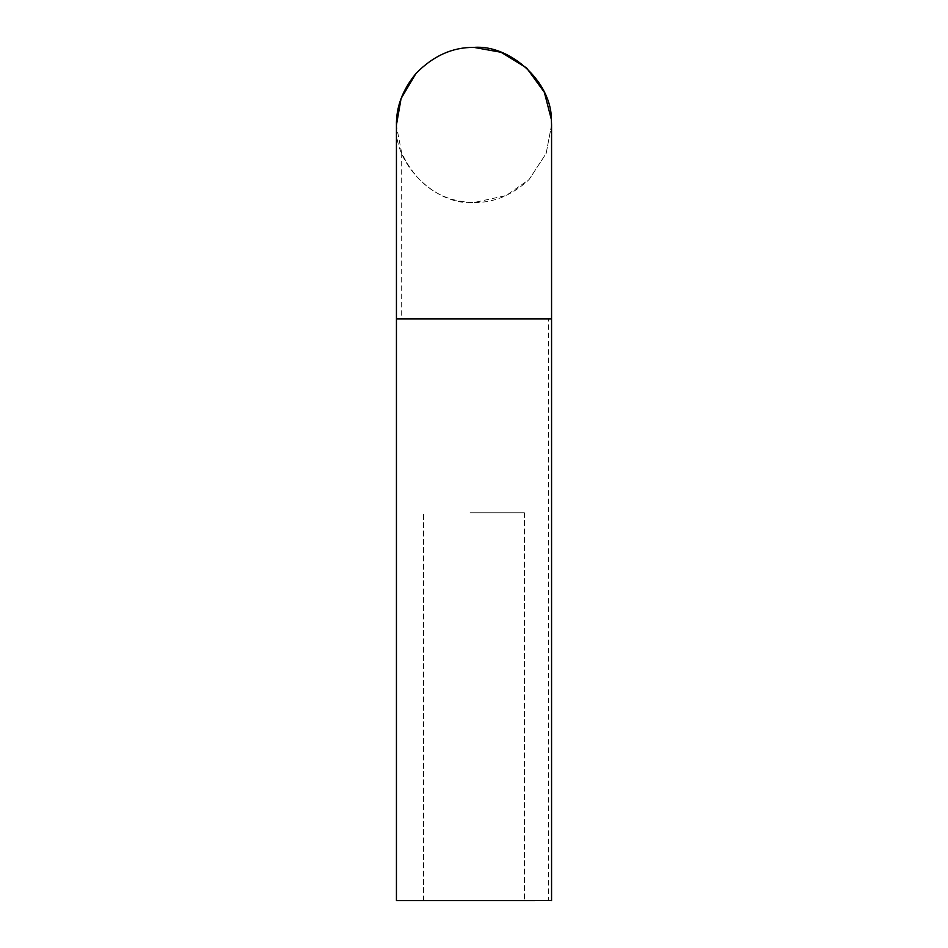 <?xml version="1.0" encoding="UTF-8"?>
<svg xmlns="http://www.w3.org/2000/svg" width="948" height="948" viewBox="0 0 948 948"><rect width="100%" height="100%" fill="white"/><g stroke="black" fill="none" stroke-linecap="round" stroke-linejoin="round"><path stroke-width="0.71" stroke-dasharray="4.74 3.56" d="M470.042 512.785L524.422 512.785L470.042 512.785M470.042 900.6L524.422 900.6L470.042 900.6M551.38 318.872L474 318.872L548.371 318.872L548.371 900.6L396.442 900.6L551.558 900.6L413.292 900.6M551.558 124.994L546.167 153.398L529.055 179.599C512.252 195.146 493.908 202.789 474 202.528C436.056 205.906 393.574 164.182 396.442 125.942L401.691 153.019C417.167 185.239 441.282 201.734 474 202.528L506.137 195.561L529.055 179.599L546.167 153.386L551.558 124.97L551.38 119.555M551.558 900.6L551.558 318.872L396.442 318.872L396.442 124.958M401.691 153.019L401.691 318.872L474 318.872L396.442 318.872L396.442 125.942M524.422 512.785L524.422 900.6L524.422 512.785M423.578 900.6L423.578 512.785L423.578 900.6M396.442 900.6L396.442 318.872"/><path stroke-width="1.42" d="M551.558 900.6L551.558 318.872L396.442 318.872L396.442 900.6L534.708 900.6M396.442 125.942C395.932 107.515 402.414 90.06 415.911 73.565C433.118 55.885 452.48 47.163 474 47.4L501.16 52.306L526.59 67.948L544.33 92.252L551.38 119.555L551.558 124.994M396.442 318.872L396.442 124.958L401.075 98.533L415.911 73.565C433.118 55.885 452.48 47.163 474 47.4C510.071 44.39 551.629 82.061 551.38 119.555M551.558 318.872L551.558 124.958L551.558 318.872"/></g></svg>
